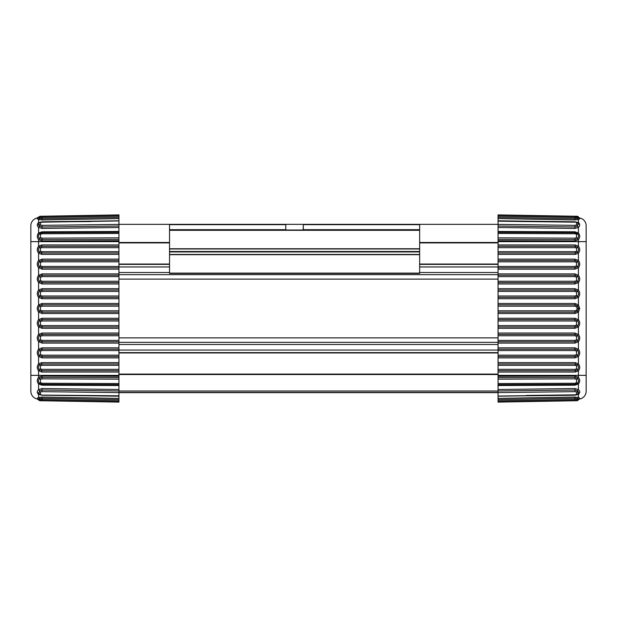 <?xml version="1.0" encoding="UTF-8"?>
<svg xmlns="http://www.w3.org/2000/svg" width="617" height="617" viewBox="0 0 617 617"><rect width="100%" height="100%" fill="white"/><g stroke="black" fill="none" stroke-linecap="round" stroke-linejoin="round"><path stroke-width="0.93" d="M498.058 374.218L118.942 374.218M498.058 374.504L118.942 374.504M498.058 392.659L118.942 392.659M498.058 224.341L419.653 224.341L419.653 251.937L169.528 251.937L169.528 273.424L419.653 273.424L419.653 251.937M419.653 224.341L118.942 224.341M498.058 242.496L419.653 242.496M169.528 242.496L118.942 242.496M498.058 242.782L419.653 242.782M169.528 242.782L118.942 242.782M118.942 233.457L118.942 232.385L42.049 232.694L39.496 233.658C38.069 235.293 38.069 236.959 39.496 238.648L42.049 239.658L118.942 239.357L118.942 233.457L42.033 233.758L40.413 234.398L40.413 237.499L42.033 238.147L118.942 237.846M118.942 239.357L118.942 240.699L42.064 240.992L38.578 239.666L38.578 241.64L30.85 241.64L30.85 225.745A7.867 7.867 0 0 1 38.316 217.886A7.867 7.867 0 0 0 30.85 225.745M118.942 244.949L118.942 246.306L41.74 246.306L39.48 247.186C38.092 248.836 38.092 250.494 39.48 252.152L41.74 253.024L118.942 253.024L118.942 254.389L41.755 254.389L38.578 253.163C36.858 250.834 36.858 248.504 38.578 246.175L41.755 244.949L118.942 244.949L118.942 240.699M42.064 269.174L42.041 266.451L40.437 265.804L40.437 262.472L38.578 260.513L42.064 259.101L118.942 259.101L118.942 260.467L42.056 260.467L39.511 261.492C38.084 263.258 38.084 265.025 39.511 266.783L42.056 267.809L118.942 267.809L118.942 269.174L42.064 269.174L38.578 267.77C36.858 265.349 36.858 262.927 38.578 260.513L38.578 253.163L40.383 251.142L40.383 248.188L41.725 247.672L118.942 247.672L118.942 246.306M118.942 247.672L118.942 251.659L41.725 251.659L40.383 251.142M118.942 253.024L118.942 251.659M118.942 259.101L118.942 254.389M42.064 259.101L42.041 261.832L118.942 261.832L118.942 260.467M118.942 261.832L118.942 266.451L42.041 266.451M118.942 267.809L118.942 266.451M118.942 273.894L118.942 275.251L42.056 275.251L39.511 276.277C38.084 278.043 38.084 279.81 39.511 281.576L42.056 282.594L118.942 282.594L118.942 283.959L42.064 283.959L38.578 282.555C36.858 280.133 36.858 277.719 38.578 275.298L42.064 273.894L118.942 273.894L118.942 269.174M42.064 273.894L42.041 276.617L118.942 276.617L118.942 275.251M118.942 276.617L118.942 281.236L42.041 281.236L40.437 280.588L40.437 277.264L38.578 275.298L38.578 267.77L40.437 265.804M118.942 282.594L118.942 281.236M118.942 288.679L118.942 290.044L42.056 290.044L39.511 291.07C38.084 292.828 38.084 294.594 39.511 296.361L42.056 297.386L118.942 297.386L118.942 298.744L42.064 298.744L38.578 297.34C36.858 294.926 36.858 292.504 38.578 290.083L42.064 288.679L118.942 288.679L118.942 283.959M42.064 288.679L42.041 291.401L118.942 291.401L118.942 290.044M118.942 291.401L118.942 296.021L42.041 296.021L40.437 295.381L40.437 292.049L38.578 290.083L38.578 282.555L40.437 280.588M118.942 297.386L118.942 296.021M118.942 303.464L118.942 304.829L42.056 304.829L39.511 305.855C38.084 307.621 38.084 309.379 39.511 311.145L42.056 312.171L118.942 312.171L118.942 313.536L42.064 313.536L38.578 312.133C36.858 309.711 36.858 307.289 38.578 304.867L42.064 303.464L118.942 303.464L118.942 298.744M118.942 312.171L118.942 304.829M118.942 318.256L118.942 319.614L42.056 319.614L39.511 320.639C38.084 322.406 38.084 324.172 39.511 325.93L42.056 326.956L118.942 326.956L118.942 328.321L42.064 328.321L38.578 326.917C36.858 324.496 36.858 322.074 38.578 319.66L42.064 318.256L118.942 318.256L118.942 313.536M118.942 326.956L118.942 319.614M118.942 333.041L118.942 334.406L42.056 334.406L39.511 335.424C38.084 337.19 38.084 338.957 39.511 340.723L42.056 341.749L118.942 341.749L118.942 343.106L42.064 343.106L38.578 341.702C36.858 339.281 36.858 336.867 38.578 334.445L42.064 333.041L118.942 333.041L118.942 328.321M118.942 341.749L118.942 334.406M118.942 347.826L118.942 349.191L42.056 349.191L39.511 350.217C38.084 351.975 38.084 353.742 39.511 355.508L42.056 356.533L118.942 356.533L118.942 357.899L42.064 357.899L38.578 356.487C36.858 354.073 36.858 351.651 38.578 349.23L42.064 347.826L118.942 347.826L118.942 343.106M118.942 356.533L118.942 349.191M118.942 362.611L118.942 363.976L41.74 363.976L39.48 364.848C38.092 366.506 38.092 368.164 39.48 369.814L41.74 370.694L118.942 370.694L118.942 372.051L41.755 372.051L38.578 370.825C36.866 368.496 36.866 366.166 38.578 363.837L41.755 362.611L118.942 362.611L118.942 357.899M118.942 370.694L118.942 363.976M30.85 385.579L30.85 366.706L30.85 391.255L30.85 375.36L38.578 375.36L38.578 377.334L42.064 376.008L118.942 376.301L118.942 372.051M118.942 376.301L118.942 377.643L42.049 377.342L39.496 378.352C38.069 380.041 38.069 381.699 39.496 383.342L42.049 384.306L42.064 385.209L38.578 383.967L38.578 389.582C36.858 391.301 36.858 392.906 38.578 394.394L38.578 397.51C36.858 398.181 36.858 398.69 38.578 399.037C36.866 398.682 36.866 398.173 38.578 397.51L42.064 397.047L118.942 398.374L118.942 396.16L42.041 395.204L38.578 394.394L42.064 395.212L49.568 395.304M118.942 379.154L42.033 378.853L40.413 379.501L40.413 382.602L42.033 383.242L42.049 384.306L118.942 384.615L118.942 377.643M118.942 384.615L118.942 385.532L42.064 385.209M42.064 388.533L42.049 390.021L39.496 390.808L38.578 389.582L42.064 388.533L118.942 389.489L118.942 385.532M118.942 389.489L118.942 390.977L42.049 390.021L42.033 391.656L40.413 392.134L40.413 394.386L42.064 395.212L118.942 396.183M118.942 395.913L118.942 390.977M118.942 398.374L118.942 400.51L118.942 399.569L42.049 398.243L39.496 398.567L38.455 399.338M118.942 401.173L118.942 399.569M40.336 400.726L118.942 402.099L118.942 401.312M38.578 217.963C36.866 218.318 36.866 218.827 38.578 219.49L38.578 222.606L39.496 222.567L38.856 223.123L39.496 226.192L42.049 226.979L118.942 226.023L118.942 221.087M118.942 217.431L118.942 218.626L42.064 219.953L38.578 219.49L40.413 217.331L40.413 216.613L38.439 217.693L39.496 218.433L42.049 218.757L118.942 217.431L118.942 215.827M118.942 215.688L118.942 214.901L39.797 216.282M118.942 226.023L118.942 227.511L42.064 228.467L38.578 227.418C36.866 225.722 36.866 224.118 38.578 222.606L42.064 221.788L118.942 220.817L118.942 218.626M40.413 237.499L38.578 239.666C36.866 237.452 36.866 235.239 38.578 233.033L38.578 227.418L40.413 224.866L40.413 222.614L42.033 222.166L118.942 220.963M40.413 234.398L38.578 233.033L42.064 231.791L118.942 231.468L118.942 227.511M118.942 231.468L118.942 232.385M118.942 220.817L42.041 221.796L39.619 222.452L40.413 222.614M98.519 215.256L97.987 215.402M30.85 366.706L30.85 250.294M30.85 375.36L30.85 241.64M37.498 217.971L38.424 217.138L37.02 218.032L38.578 217.878C36.858 218.032 36.858 218.032 38.578 217.878C36.858 218.032 36.858 218.032 38.578 217.878C36.858 218.025 36.858 218.025 38.578 217.878C36.858 218.025 36.858 218.025 38.578 217.878C36.858 218.025 36.858 218.025 38.578 217.878C36.858 218.025 36.858 218.025 38.578 217.878C36.858 218.025 36.858 218.025 38.578 217.878C36.858 218.025 36.858 218.025 38.578 217.878L37.76 217.932M40.413 379.501L38.578 377.334C36.858 379.571 36.858 381.784 38.578 383.967L40.413 382.602M38.316 399.114A7.867 7.867 0 0 1 30.85 391.255M37.02 398.968L38.578 399.122C36.866 398.975 36.866 398.975 38.578 399.122C36.866 398.975 36.866 398.975 38.578 399.122C36.866 398.975 36.866 398.975 38.578 399.122C36.866 398.975 36.866 398.975 38.578 399.122C36.866 398.975 36.866 398.975 38.578 399.122C36.866 398.975 36.866 398.975 38.578 399.122C36.866 398.975 36.866 398.975 38.578 399.122L37.29 398.991L38.416 399.839L37.622 399.045M37.614 219.043L37.29 218.611M37.614 226.231L37.29 224.927M39.48 217.076C38.092 217.169 38.092 217.169 39.48 217.076L40.383 216.274L41.725 216.251L41.74 217.037M40.413 392.134L39.496 390.808L38.856 393.877L40.413 394.386M39.48 399.924C38.092 399.831 38.092 399.831 39.48 399.924L40.383 400.726L41.725 400.749L40.12 400.726L41.725 400.749L41.74 399.963M38.871 393.901L39.619 394.548M38.694 393.654L38.416 392.674M42.064 397.047L42.033 399.5L40.413 399.669L38.578 397.51M38.686 225.305L38.416 224.326M42.064 303.464L42.041 306.194L40.437 306.834L40.437 310.166L38.578 312.133L38.578 319.66L40.437 321.619L40.437 324.951L38.578 326.917L38.578 334.445L40.437 336.412L40.437 339.736L38.578 341.702L38.578 349.23L40.437 351.196L40.437 354.528L38.578 356.487L38.578 363.837L40.383 365.858L40.383 368.812L38.578 370.825L38.578 375.36L118.942 375.36M40.413 399.669L40.413 400.387L42.033 400.518L118.942 401.829M40.413 224.866L42.033 225.344L42.064 228.467M40.413 217.331L42.033 217.5L42.064 219.953M40.437 321.619L42.041 320.979L118.942 320.979M40.437 336.412L42.041 335.764L118.942 335.764M40.437 351.196L42.041 350.549L118.942 350.549M118.942 215.171L42.033 216.482L42.049 217.145L42.033 216.482L118.942 215.156M498.058 400.51L498.058 399.569L498.058 400.51M578.422 399.037C580.134 398.682 580.134 398.173 578.422 397.51L578.422 394.394L574.936 395.212L498.058 396.183L574.959 395.204L578.144 393.877L577.504 390.808L574.951 390.021L574.936 388.533L578.422 389.582L578.422 383.967C580.134 381.761 580.134 379.548 578.422 377.334L578.422 375.36L586.15 375.36L586.15 391.255A7.867 7.867 0 0 1 578.684 399.114L578.908 399.099M578.129 223.099L576.587 222.614L576.587 224.866L574.967 225.344L498.058 224.395L498.058 221.087M586.15 231.421L586.15 250.294L586.15 225.745L586.15 241.64L578.422 241.64L578.422 239.666C580.134 237.391 580.134 235.177 578.422 233.033L578.422 227.418C580.134 225.675 580.134 224.071 578.422 222.606L578.422 219.49L574.936 219.953L498.058 218.626L498.058 216.49L498.058 217.431L574.951 218.757L577.504 218.433L578.545 217.662M498.058 383.543L498.058 384.615L574.951 384.306L577.504 383.342C578.931 381.707 578.931 380.041 577.504 378.352L574.951 377.342L498.058 377.643L498.058 383.543L574.967 383.242L576.587 382.602L576.587 379.501L574.967 378.853L498.058 379.154M498.058 377.643L498.058 376.301L574.936 376.008L578.422 377.334L576.587 379.501M498.058 372.051L498.058 370.694L575.26 370.694L577.52 369.814C578.908 368.164 578.908 366.506 577.52 364.848L575.26 363.976L498.058 363.976L498.058 362.611L575.245 362.611L578.422 363.837C580.142 366.166 580.142 368.496 578.422 370.825L575.245 372.051L498.058 372.051L498.058 376.301M574.936 347.826L574.959 350.549L576.563 351.196L576.563 354.528L578.422 356.487L574.936 357.899L498.058 357.899L498.058 356.533L574.944 356.533L577.489 355.508C578.916 353.742 578.916 351.975 577.489 350.217L574.944 349.191L498.058 349.191L498.058 347.826L574.936 347.826L578.422 349.23C580.142 351.651 580.142 354.073 578.422 356.487L578.422 363.837L576.617 365.858L576.617 368.812L575.275 369.328L498.058 369.328L498.058 370.694M498.058 369.328L498.058 365.341L575.275 365.341L576.617 365.858M498.058 363.976L498.058 365.341M498.058 357.899L498.058 362.611M574.936 357.899L574.959 355.168L498.058 355.168L498.058 356.533M498.058 355.168L498.058 350.549L574.959 350.549M498.058 349.191L498.058 350.549M498.058 343.106L498.058 341.749L574.944 341.749L577.489 340.723C578.916 338.957 578.916 337.19 577.489 335.424L574.944 334.406L498.058 334.406L498.058 333.041L574.936 333.041L578.422 334.445C580.142 336.867 580.142 339.281 578.422 341.702L574.936 343.106L498.058 343.106L498.058 347.826M574.936 343.106L574.959 340.383L498.058 340.383L498.058 341.749M498.058 340.383L498.058 335.764L574.959 335.764L576.563 336.412L576.563 339.736L578.422 341.702L578.422 349.23L576.563 351.196M498.058 334.406L498.058 335.764M498.058 328.321L498.058 326.956L574.944 326.956L577.489 325.93C578.916 324.172 578.916 322.406 577.489 320.639L574.944 319.614L498.058 319.614L498.058 318.256L574.936 318.256L578.422 319.66C580.142 322.074 580.142 324.496 578.422 326.917L574.936 328.321L498.058 328.321L498.058 333.041M574.936 328.321L574.959 325.599L498.058 325.599L498.058 326.956M498.058 325.599L498.058 320.979L574.959 320.979L576.563 321.619L576.563 324.951L578.422 326.917L578.422 334.445L576.563 336.412M498.058 319.614L498.058 320.979M498.058 313.536L498.058 312.171L574.944 312.171L577.489 311.145L578.584 308.5L577.489 305.855L574.944 304.829L498.058 304.829L498.058 303.464L574.936 303.464L578.422 304.867L579.71 308.5L578.422 312.133L574.936 313.536L498.058 313.536L498.058 318.256M498.058 304.829L498.058 312.171M498.058 298.744L498.058 297.386L574.944 297.386L577.489 296.361C578.916 294.594 578.916 292.828 577.489 291.07L574.944 290.044L498.058 290.044L498.058 288.679L574.936 288.679L578.422 290.09C580.142 292.512 580.142 294.926 578.422 297.34L574.936 298.744L498.058 298.744L498.058 303.464M498.058 290.044L498.058 297.386M498.058 283.959L498.058 282.594L574.944 282.594L577.489 281.576C578.916 279.81 578.916 278.043 577.489 276.277L574.944 275.251L498.058 275.251L498.058 273.894L574.936 273.894L578.422 275.305C580.142 277.719 580.142 280.141 578.422 282.555L574.936 283.959L498.058 283.959L498.058 288.679M498.058 275.251L498.058 282.594M498.058 269.174L498.058 267.809L574.944 267.809L577.489 266.783C578.916 265.025 578.916 263.258 577.489 261.492L574.944 260.467L498.058 260.467L498.058 259.101L574.936 259.101L578.422 260.513C580.142 262.935 580.142 265.356 578.422 267.77L574.936 269.174L498.058 269.174L498.058 273.894M498.058 260.467L498.058 267.809M498.058 254.389L498.058 253.024L575.26 253.024L577.52 252.152C578.908 250.494 578.908 248.836 577.52 247.186L575.26 246.306L498.058 246.306L498.058 244.949L575.245 244.949L578.422 246.183C580.142 248.512 580.142 250.834 578.422 253.163L575.245 254.389L498.058 254.389L498.058 259.101M498.058 246.306L498.058 253.024M498.058 240.699L498.058 239.357L574.951 239.658L577.504 238.648L578.422 239.666L574.936 240.992L498.058 240.699L498.058 244.949M498.058 232.385L498.058 231.468L574.936 231.791L578.422 233.033L576.587 234.398L576.587 237.499L577.504 238.648C578.931 236.959 578.931 235.301 577.504 233.658L574.951 232.694L498.058 232.385L498.058 239.357M574.936 228.467L574.951 226.979L577.504 226.192L578.422 227.418L574.936 228.467L498.058 227.511L498.058 231.468M498.058 227.511L498.058 226.023L574.951 226.979L574.967 225.344M498.058 224.395L498.058 226.023M498.058 218.626L498.058 220.84L574.959 221.796L578.414 222.598M498.058 215.827L498.058 217.431M579.587 217.986L578.422 217.878C580.142 218.025 580.142 218.025 578.422 217.878C580.142 218.025 580.142 218.025 578.422 217.878C580.142 218.025 580.142 218.025 578.422 217.878C580.142 218.025 580.142 218.025 578.422 217.878C580.142 218.025 580.142 218.025 578.422 217.878C580.142 218.025 580.142 218.025 578.422 217.878C580.142 218.032 580.142 218.032 578.422 217.878C580.142 218.032 580.142 218.032 578.422 217.878C580.142 218.032 580.142 218.032 578.422 217.878C580.142 218.032 580.142 218.032 578.422 217.878C580.142 218.032 580.142 218.032 578.422 217.878L579.702 218.002L576.664 216.274L498.058 214.901L498.058 215.688M526.37 395.443L574.967 394.834L576.587 394.386L576.587 392.134L574.967 391.656L574.951 390.021L498.058 390.977L498.058 395.913M498.058 401.312L498.058 402.099L576.671 400.726M498.058 399.569L498.058 398.374L574.936 397.047L578.422 397.51L576.587 399.669L576.587 400.387L578.561 399.307L577.504 398.567L574.951 398.243L498.058 399.569L498.058 401.173M498.058 396.183L498.058 398.374M574.951 395.073L498.058 396.037M498.058 390.977L498.058 389.489L574.936 388.533M576.587 382.602L578.422 383.967L574.936 385.209L498.058 385.532L498.058 389.489M498.058 385.532L498.058 384.615M586.15 385.579L586.15 366.706L586.15 385.579M586.15 250.294L586.15 366.706M586.15 241.64L586.15 375.36M518.481 401.744L519.013 401.598M578.684 217.886L578.684 217.886A7.867 7.867 0 0 1 586.15 225.745A7.867 7.867 0 0 0 578.684 217.886M577.52 399.924C578.908 399.831 578.908 399.831 577.52 399.924L579.448 399.037M579.602 399.014L578.422 399.122C580.134 398.975 580.134 398.975 578.422 399.122C580.134 398.975 580.134 398.975 578.422 399.122C580.134 398.975 580.134 398.975 578.422 399.122C580.134 398.975 580.134 398.975 578.422 399.122C580.134 398.975 580.134 398.975 578.422 399.122C580.134 398.975 580.134 398.975 578.422 399.122C580.134 398.975 580.134 398.975 578.422 399.122C580.142 398.975 580.142 398.975 578.422 399.122C580.142 398.975 580.142 398.975 578.422 399.122C580.142 398.975 580.142 398.975 578.422 399.122C580.142 398.975 580.142 398.975 578.422 399.122L579.98 398.968M578.684 399.114L578.684 399.114A7.867 7.867 0 0 0 586.15 391.255M576.587 394.386L578.422 394.394C580.134 392.882 580.134 391.278 578.422 389.582L576.587 392.134M574.936 219.953L574.967 217.5L576.587 217.331L578.422 219.49C580.134 218.811 580.134 218.302 578.422 217.963M577.52 217.076C578.908 217.169 578.908 217.169 577.52 217.076L576.88 216.274L575.275 216.251L575.26 217.037M578.306 223.346L578.584 224.326M578.314 391.695L578.584 392.674M576.587 224.866L577.504 226.192L578.144 223.123L577.381 222.452M498.058 220.817L574.936 221.788L578.422 222.606M576.563 321.619L578.422 319.66L578.422 312.133L576.563 310.166L577.203 308.5L576.563 306.834L578.422 304.867L578.422 297.34L576.563 295.381L576.563 292.049L578.422 290.09L578.422 282.555L576.563 280.588L576.563 277.264L578.422 275.305L578.422 267.77L576.563 265.804L576.563 262.472L578.422 260.513L578.422 253.163L576.617 251.142L576.617 248.188L578.422 246.183L578.422 241.64L498.058 241.64M576.587 217.331L576.587 216.613L574.967 216.482L498.058 215.171M576.587 399.669L574.967 399.5L574.936 397.047M576.563 295.381L574.959 296.021L498.058 296.021M576.563 280.588L574.959 281.236L498.058 281.236M576.563 265.804L574.959 266.451L498.058 266.451M576.587 222.614L574.936 221.788M576.587 234.398L574.967 233.758L574.936 231.791M576.587 237.499L574.967 238.147L498.058 237.846M498.058 401.829L574.967 400.518L574.951 399.855L574.967 400.518L498.058 401.844M169.528 251.937L169.528 251.489L419.653 251.489M303.394 224.341L303.117 230.002L419.653 230.002M303.394 227.395L303.117 230.002L285.779 230.002L285.779 227.395M419.653 230.318L169.528 230.318L285.779 230.002L285.779 224.341M169.528 224.341L169.528 230.002M169.528 230.318L169.528 251.489M498.058 350.055L118.942 350.055M498.058 344.487L118.942 344.487M498.058 352.631L118.942 352.631M498.058 352.901L118.942 352.901M498.058 391.008L118.942 391.008M498.058 392.474L118.942 392.474M498.058 264.099L419.653 264.099M169.528 264.099L118.942 264.099M498.058 264.369L419.653 264.369M169.528 264.369L118.942 264.369M498.058 266.945L419.653 266.945M169.528 266.945L118.942 266.945M498.058 272.513L419.653 272.513M169.528 272.513L118.942 272.513M498.058 274.658L118.942 274.658M498.058 279.108L118.942 279.108M498.058 337.892L118.942 337.892M498.058 342.342L118.942 342.342M118.942 310.806L42.041 310.806L40.437 310.166M118.942 325.599L42.041 325.599L40.437 324.951M118.942 340.383L42.041 340.383L40.437 339.736M118.942 355.168L42.041 355.168L40.437 354.528M118.942 241.64L38.578 241.64L38.578 246.175L40.383 248.188M40.437 306.834L38.578 304.867L38.578 297.34L40.437 295.381M49.746 395.304L52.075 395.335M52.252 395.343L54.589 395.366M54.766 395.374L72.505 395.597M42.064 231.791L42.033 233.758M42.064 240.992L42.033 238.147M41.725 247.672L41.755 244.949M41.725 251.659L41.755 254.389M42.041 281.236L42.064 283.959M42.041 296.021L42.064 298.744M42.041 310.806L42.064 313.536M42.041 320.979L42.064 318.256M42.041 325.599L42.064 328.321M42.041 335.764L42.064 333.041M42.041 340.383L42.064 343.106M42.041 350.549L42.064 347.826M42.041 355.168L42.064 357.899M40.383 365.858L41.725 365.341L41.755 362.611M41.755 372.051L41.725 369.328L40.383 368.812M42.033 378.853L42.064 376.008M38.092 398.914L40.413 400.387M118.942 224.395L42.033 225.344M90.63 221.557L42.049 221.927M118.942 216.189L42.033 217.5M40.437 262.472L42.041 261.832M40.437 277.264L42.041 276.617M40.437 292.049L42.041 291.401M42.041 306.194L118.942 306.194M41.725 365.341L118.942 365.341M42.049 395.073L118.942 395.79M42.033 391.656L118.942 392.605M118.942 383.543L42.033 383.242M118.942 401.844L42.033 400.526L42.049 399.855L42.033 400.518L40.182 400.387M42.033 399.5L118.942 400.811M41.725 369.328L118.942 369.328M574.936 313.536L574.959 310.806L498.058 310.806M498.058 375.36L578.422 375.36L578.422 370.825L576.617 368.812M529.309 395.79L531.885 395.759M532.062 395.752L534.453 395.721M534.63 395.721L537.014 395.69M537.199 395.69L539.574 395.659M539.759 395.659L542.127 395.628M542.312 395.62L560.074 395.397M577.203 308.5L579.71 308.5M577.504 218.433L577.25 217.886M574.936 385.209L574.967 383.242M574.936 376.008L574.967 378.853M575.275 369.328L575.245 372.051M575.275 365.341L575.245 362.611M574.959 335.764L574.936 333.041M574.959 320.979L574.936 318.256M498.058 306.194L574.959 306.194L574.936 303.464M574.959 296.021L574.936 298.744M498.058 291.401L574.959 291.401L574.936 288.679M574.959 281.236L574.936 283.959M498.058 276.617L574.959 276.617L574.936 273.894M574.959 266.451L574.936 269.174M498.058 261.832L574.959 261.832L574.936 259.101M576.617 251.142L575.275 251.659L575.245 254.389M575.245 244.949L575.275 247.672L576.617 248.188M574.967 238.147L574.936 240.992M578.561 217.693L576.587 216.613M577.203 400.718L578.584 399.839L576.617 400.726L575.275 400.749L575.26 399.963M498.058 392.605L574.967 391.656M498.058 400.811L574.967 399.5M576.563 354.528L574.959 355.168M576.563 339.736L574.959 340.383M576.563 324.951L574.959 325.599M576.563 310.166L574.959 310.806M574.959 306.194L576.563 306.834M574.959 291.401L576.563 292.049M574.959 276.617L576.563 277.264M574.959 261.832L576.563 262.472M575.275 251.659L498.058 251.659M498.058 233.457L574.967 233.758M498.058 215.156L574.967 216.474L574.951 217.145L574.967 216.482L576.818 216.613M574.967 217.5L498.058 216.189M498.058 221.21L574.967 222.166M575.275 247.672L498.058 247.672M303.394 224.657L419.653 224.657M169.528 224.657L285.779 224.657M169.528 248.751L419.653 248.751M419.653 254.674L169.528 254.674M169.528 273.107L419.653 273.107M303.394 229.686L419.653 229.686M169.528 229.686L285.779 229.686M169.528 248.975L419.653 248.975M419.653 254.451L169.528 254.451M498.058 352.947L118.942 352.947M498.058 374.087L118.942 374.087M498.058 391.062L118.942 391.062M498.058 242.913L419.653 242.913M169.528 242.913L118.942 242.913M498.058 264.053L419.653 264.053M169.528 264.053L118.942 264.053M37.899 217.917L37.406 217.978M38.092 218.086L38.701 217.955M38.416 217.161L40.383 216.274L38.416 217.161M39.28 400.618L40.383 400.726L38.416 399.839M578.422 217.878L579.98 218.032L578.422 217.878M578.908 218.086L578.299 217.955L578.908 218.086M578.561 399.307L578.908 398.914L578.561 399.307M578.299 216.76L577.797 216.413M577.674 216.366L577.265 216.282"/></g></svg>
